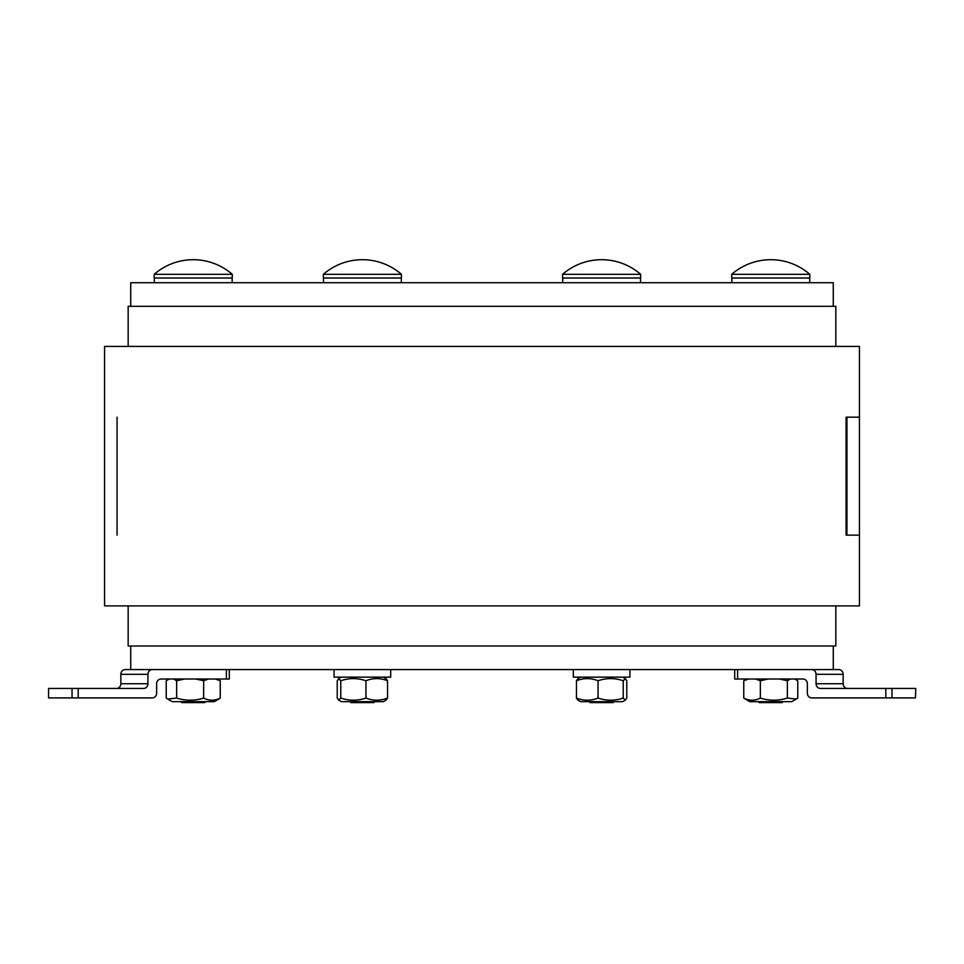 <?xml version="1.0" encoding="UTF-8"?>
<svg xmlns="http://www.w3.org/2000/svg" width="964" height="964" viewBox="0 0 964 964"><rect width="100%" height="100%" fill="white"/><g stroke="black" fill="none" stroke-linecap="round" stroke-linejoin="round"><path stroke-width="1.45" d="M130.73 306.311L130.73 282.729L130.73 306.311L130.73 282.729L833.27 282.729L833.27 306.311L833.27 282.729M835.836 646.001L835.836 605.898L835.836 646.001L128.164 646.001L128.164 605.898L128.164 646.001M835.836 306.311L835.836 346.413L835.836 306.311L128.164 306.311L128.164 346.413L128.164 306.311M833.27 669.582L833.27 646.001L833.27 669.582L125.212 669.582A4.724 4.362 90 0 0 120.849 674.306L147.938 674.306A4.724 4.362 -90 0 1 152.288 669.582L125.212 669.582M218.768 699.045L214.225 701.672L172.243 701.672L167.7 699.045L176.653 698.069C185.654 700.9 194.656 700.9 203.657 698.069C209.188 700.9 214.719 700.9 220.238 698.069L218.768 699.045L220.238 698.069L220.238 680.741L215.406 679.018M218.768 679.753L217.503 679.018M184.522 679.018L176.653 680.741L173.616 679.018M169.266 679.018L166.23 680.741L166.23 698.069L167.7 699.045M208.489 679.018L203.657 680.741L195.788 679.018M176.653 680.741L176.653 698.069M203.657 680.741L203.657 698.069M181.437 701.672L181.63 702.611L204.838 702.611L205.043 701.672M232.276 274.318L154.192 274.318L154.192 278.006L232.276 278.006L232.276 274.318A59.443 59.443 0 0 0 154.192 274.318L154.192 274.318M334.086 669.582L334.086 677.138L390.697 677.138L390.697 669.582M386.178 700.057L383.383 701.672L341.401 701.672L338.593 700.057L340.774 698.069C349.173 700.9 357.56 700.9 365.946 698.069C373.152 700.9 380.346 700.9 387.552 698.069L386.178 700.057L387.552 698.069L387.552 680.741C380.346 677.897 373.152 677.897 365.946 680.741C357.56 677.897 349.173 677.897 340.774 680.741L338.593 678.752L337.219 680.741L337.219 698.069L338.593 700.057M383.383 677.138L386.178 678.752L387.552 680.741L385.829 678.632M340.774 680.741L340.774 698.069M365.946 680.741L365.946 698.069M350.788 702.611L373.984 702.611M401.434 274.318L323.35 274.318L323.35 278.006L401.434 278.006L401.434 274.318A59.443 59.443 0 0 0 323.35 274.318L323.35 274.318M573.303 669.582L573.303 677.138L629.914 677.138L629.914 669.582M625.407 700.057L622.599 701.672L580.617 701.672L577.822 700.057L576.448 698.069C583.654 700.9 590.848 700.9 598.054 698.069C606.44 700.9 614.827 700.9 623.226 698.069L625.407 700.057L626.781 698.069L626.781 680.741L625.407 678.752L623.226 680.741C614.827 677.897 606.44 677.897 598.054 680.741C590.848 677.897 583.654 677.897 576.448 680.741L577.822 678.752L576.448 680.741L576.448 698.069L577.822 700.057M598.054 680.741L598.054 698.069M623.226 680.741L623.226 698.069M589.811 701.672L590.016 702.611L613.212 702.611L613.417 701.672M565.543 274.318L562.566 274.318L562.566 278.006L640.65 278.006L640.65 274.318L565.543 274.318M796.3 699.045L791.757 701.672L749.775 701.672L743.762 698.069C749.281 700.9 754.812 700.9 760.343 698.069C769.344 700.9 778.346 700.9 787.347 698.069L796.3 699.045L797.77 698.069L797.77 680.741L794.734 679.018M748.594 679.018L743.762 680.741L745.232 679.753L743.762 680.741L743.762 698.069L745.232 699.045M768.212 679.018L760.343 680.741L755.511 679.018M790.384 679.018L787.347 680.741L779.478 679.018M760.343 680.741L760.343 698.069M787.347 680.741L787.347 698.069M759.162 702.611L782.37 702.611M755.824 274.318L731.724 274.318L731.724 278.006L809.808 278.006L809.808 274.318L755.824 274.318M104.57 346.413L104.57 605.898L859.43 605.898L859.43 535.128L846.091 535.128L846.091 417.183L859.43 417.183L859.43 346.413L104.57 346.413L104.57 417.183M117.054 535.128L117.054 417.183M104.57 535.128L104.57 605.898M859.43 535.128L846.946 535.128L846.946 417.183L859.43 417.183L859.43 605.898M843.151 674.306A4.724 4.362 -90 0 0 838.788 669.582L811.712 669.582A4.724 4.362 90 0 1 816.062 674.306L843.151 674.306L843.151 683.741L816.062 683.741L816.062 674.306M811.712 669.582L737.605 669.582L737.605 679.018L802.988 679.018A4.724 4.362 -90 0 1 807.35 683.741A4.724 4.362 -90 0 0 802.988 679.018L795.023 679.018L796.3 679.753M807.35 683.741L807.35 693.176A4.724 4.362 90 0 0 811.712 697.9L891.965 697.9L891.965 688.453L820.424 688.453A4.724 4.362 -90 0 1 816.062 683.741M915.439 697.9L915.8 688.453L915.439 697.9L891.965 697.9M847.513 688.453L847.513 688.453A4.724 4.362 90 0 1 843.151 683.741M891.965 688.453L915.439 688.453M734.701 669.582L734.701 679.018L737.605 679.018M147.938 674.306L147.938 683.741L120.849 683.741L120.849 674.306M120.849 683.741A4.724 4.362 -90 0 1 116.487 688.453M156.65 693.176L156.65 683.741L156.65 693.176A4.724 4.362 -90 0 1 152.288 697.9L78.192 697.9L78.192 688.453L72.035 688.453L72.035 697.9L78.192 697.9M72.035 697.9L48.562 697.9L48.562 688.453L48.562 697.9M78.192 688.453L143.576 688.453A4.724 4.362 90 0 0 147.938 683.741M161.012 679.018A4.724 4.362 90 0 0 156.65 683.741A4.724 4.362 90 0 1 161.012 679.018L229.299 679.018L229.299 669.582L229.299 679.018M226.395 679.018L226.395 669.582L152.288 669.582M48.562 688.453L72.035 688.453M838.788 697.9L811.712 697.9M130.73 669.582L130.73 646.001M885.808 688.453L885.808 697.9M232.155 282.729L232.155 278.006M154.312 282.729L154.312 278.006M168.977 679.018L167.7 679.753M401.313 282.729L401.313 278.006M323.47 282.729L323.47 278.006M341.401 677.138L338.593 678.752M640.53 282.729L640.53 278.006M562.687 282.729L562.687 278.006M580.617 677.138L577.822 678.752M622.599 677.138L625.407 678.752M640.65 274.318L640.65 274.318A59.443 59.443 0 0 0 562.566 274.318L562.566 274.318M809.688 282.729L809.688 278.006M731.845 282.729L731.845 278.006L731.845 282.729M746.498 679.018L745.232 679.753M809.808 278.006L809.808 274.318A59.443 59.443 0 0 0 731.724 274.318M859.43 346.413L859.43 417.183"/></g></svg>
